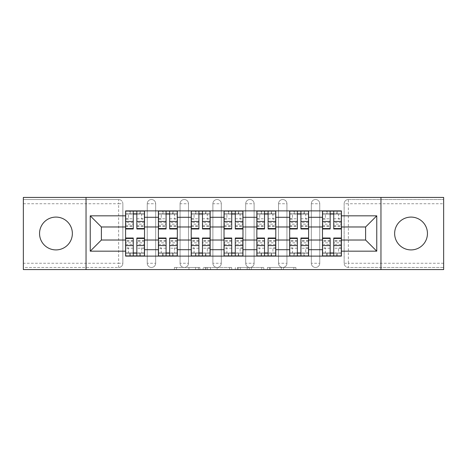 <?xml version="1.0" encoding="UTF-8"?>
<svg xmlns="http://www.w3.org/2000/svg" width="467" height="467" viewBox="0 0 467 467"><rect width="100%" height="100%" fill="white"/><g stroke="black" fill="none" stroke-linecap="round" stroke-linejoin="round"><path stroke-width="0.35" stroke-dasharray="2.33 1.75" d="M199.841 269.576L176.462 269.576L199.841 269.576L199.841 267.474L188.954 267.474L188.954 269.576L188.954 267.474L199.841 267.474L199.841 269.576L199.841 267.474L188.954 267.474L188.954 269.576L188.954 267.474L199.841 267.474L176.462 267.474L199.841 267.474M411.042 249.909A16.409 16.409 0 0 1 394.638 233.5A16.409 16.409 0 0 1 411.042 217.091A16.409 16.409 0 0 1 427.451 233.5A16.409 16.409 0 0 1 411.042 249.909M55.958 249.909A16.409 16.409 0 0 1 39.549 233.5A16.409 16.409 0 0 1 55.958 217.091A16.409 16.409 0 0 1 72.362 233.5A16.409 16.409 0 0 1 55.958 249.909M311.331 203.735A4.209 4.209 0 0 1 315.54 199.526A4.209 4.209 0 0 1 319.749 203.735A4.209 4.209 0 0 0 315.54 199.526A4.209 4.209 0 0 0 311.331 203.735L311.331 263.265A4.209 4.209 0 0 0 315.54 267.474A4.209 4.209 0 0 0 319.749 263.265L319.749 203.735A4.209 4.209 0 0 0 315.54 199.526A4.209 4.209 0 0 0 311.331 203.735L311.331 263.265A4.209 4.209 0 0 0 315.54 267.474A4.209 4.209 0 0 0 319.749 263.265L319.749 203.735L311.331 203.735M278.519 203.735A4.209 4.209 0 0 1 282.722 199.526A4.209 4.209 0 0 1 286.931 203.735A4.209 4.209 0 0 0 282.722 199.526A4.209 4.209 0 0 0 278.519 203.735L278.519 263.265A4.209 4.209 0 0 0 282.722 267.474A4.209 4.209 0 0 0 286.931 263.265L286.931 203.735A4.209 4.209 0 0 0 282.722 199.526A4.209 4.209 0 0 0 278.519 203.735L278.519 263.265A4.209 4.209 0 0 0 282.722 267.474A4.209 4.209 0 0 0 286.931 263.265L286.931 203.735L278.519 203.735M245.7 203.735A4.209 4.209 0 0 1 249.909 199.526A4.209 4.209 0 0 1 254.118 203.735A4.209 4.209 0 0 0 249.909 199.526A4.209 4.209 0 0 0 245.7 203.735L245.7 263.265A4.209 4.209 0 0 0 249.909 267.474A4.209 4.209 0 0 0 254.118 263.265L254.118 203.735A4.209 4.209 0 0 0 249.909 199.526A4.209 4.209 0 0 0 245.7 203.735L245.7 263.265A4.209 4.209 0 0 0 249.909 267.474A4.209 4.209 0 0 0 254.118 263.265L254.118 203.735L245.7 203.735M212.882 203.735A4.209 4.209 0 0 1 217.091 199.526A4.209 4.209 0 0 1 221.3 203.735A4.209 4.209 0 0 0 217.091 199.526A4.209 4.209 0 0 0 212.882 203.735L212.882 263.265A4.209 4.209 0 0 0 217.091 267.474A4.209 4.209 0 0 0 221.3 263.265L221.3 203.735A4.209 4.209 0 0 0 217.091 199.526A4.209 4.209 0 0 0 212.882 203.735L212.882 263.265A4.209 4.209 0 0 0 217.091 267.474A4.209 4.209 0 0 0 221.3 263.265L221.3 203.735L212.882 203.735M180.069 203.735A4.209 4.209 0 0 1 184.278 199.526A4.209 4.209 0 0 1 188.481 203.735A4.209 4.209 0 0 0 184.278 199.526A4.209 4.209 0 0 0 180.069 203.735L180.069 263.265A4.209 4.209 0 0 0 184.278 267.474A4.209 4.209 0 0 0 188.481 263.265L188.481 203.735A4.209 4.209 0 0 0 184.278 199.526A4.209 4.209 0 0 0 180.069 203.735L180.069 263.265A4.209 4.209 0 0 0 184.278 267.474A4.209 4.209 0 0 0 188.481 263.265L188.481 203.735L180.069 203.735M147.251 203.735A4.209 4.209 0 0 1 151.46 199.526A4.209 4.209 0 0 1 155.669 203.735A4.209 4.209 0 0 0 151.46 199.526A4.209 4.209 0 0 0 147.251 203.735L147.251 263.265A4.209 4.209 0 0 0 151.46 267.474A4.209 4.209 0 0 0 155.669 263.265L155.669 203.735A4.209 4.209 0 0 0 151.46 199.526A4.209 4.209 0 0 0 147.251 203.735L147.251 263.265A4.209 4.209 0 0 0 151.46 267.474A4.209 4.209 0 0 0 155.669 263.265L155.669 203.735L147.251 203.735M293.842 269.576L269.482 269.576L293.842 269.576L293.842 267.474L283.416 267.474L295.909 267.474L295.909 269.576L295.909 267.474L269.482 267.474L295.909 267.474L295.909 269.576L295.909 267.474L293.842 267.474L293.842 269.576M281.35 269.576L270.305 269.576L281.35 269.576L281.35 267.474L283.416 267.474L281.35 267.474L281.35 269.576L281.35 267.474L270.305 267.474L270.305 269.576L270.305 267.474L281.35 267.474L281.35 269.576M267.416 269.576L269.482 269.576L267.416 269.576L267.416 267.474L269.482 267.474L267.416 267.474L267.416 269.576M174.395 269.576L176.462 269.576L174.395 269.576L174.395 267.474L176.462 267.474L174.395 267.474L174.395 269.576M443.65 263.265L348.359 263.265L348.359 267.474L443.65 267.474L443.65 269.576L23.35 269.576L23.35 267.474L118.641 267.474A4.209 4.209 0 0 0 122.85 263.265L122.85 203.735A4.209 4.209 0 0 0 118.641 199.526A4.209 4.209 0 0 1 122.85 203.735A4.209 4.209 0 0 0 118.641 199.526L23.35 199.526L23.35 197.424L443.65 197.424L443.65 199.526L348.359 199.526A4.209 4.209 0 0 0 344.15 203.735L344.15 263.265A4.209 4.209 0 0 0 348.359 267.474A4.209 4.209 0 0 1 344.15 263.265A4.209 4.209 0 0 0 348.359 267.474L443.65 267.474L443.65 199.526L348.359 199.526A4.209 4.209 0 0 0 344.15 203.735L344.15 263.265L348.359 263.265L348.359 203.735L443.65 203.735M231.69 269.576L229.63 269.576L231.69 269.576L231.69 267.474L231.69 269.576M205.264 269.576L229.63 269.576L203.198 269.576L205.264 269.576L205.264 267.474L231.69 267.474L203.198 267.474L203.198 269.576L203.198 267.474L205.264 267.474L205.264 269.576M237.37 269.576L263.802 269.576L235.31 269.576L237.37 269.576L237.37 267.474L263.802 267.474L263.802 269.576L263.802 267.474L251.31 267.474L251.31 269.576M122.85 263.265L122.85 203.735L118.641 203.735L118.641 263.265L23.35 263.265L23.35 267.474L118.641 267.474A4.209 4.209 0 0 0 122.85 263.265A4.209 4.209 0 0 1 118.641 267.474L118.641 263.265L122.85 263.265M23.35 203.735L118.641 203.735L118.641 199.526L23.35 199.526L23.35 263.265M322.481 210.886L341.412 210.886L341.412 214.044L322.481 214.044L322.481 210.886L308.599 210.886L308.599 214.044L289.668 214.044L289.668 210.886L275.781 210.886L275.781 214.044L256.85 214.044L256.85 210.886L242.968 210.886L242.968 214.044L224.032 214.044L224.032 210.886L210.15 210.886L210.15 214.044L191.219 214.044L191.219 210.886L177.332 210.886L177.332 214.044L158.401 214.044L158.401 210.886L144.519 210.886L144.519 214.044L125.588 214.044L125.588 252.956L144.519 252.956L144.519 214.044M144.519 252.956L144.519 256.114L158.401 256.114L158.401 252.956L177.332 252.956L177.332 214.044M158.401 214.044L158.401 252.956M177.332 252.956L177.332 256.114L191.219 256.114L191.219 252.956L210.15 252.956L210.15 214.044M191.219 214.044L191.219 252.956M210.15 252.956L210.15 256.114L224.032 256.114L224.032 252.956L242.968 252.956L242.968 214.044M224.032 214.044L224.032 252.956M242.968 252.956L242.968 256.114L256.85 256.114L256.85 252.956L275.781 252.956L275.781 214.044M256.85 214.044L256.85 252.956M275.781 252.956L275.781 256.114L289.668 256.114L289.668 252.956L308.599 252.956L308.599 214.044M289.668 214.044L289.668 252.956M308.599 252.956L308.599 256.114L322.481 256.114L322.481 252.956L341.412 252.956L341.412 214.044M322.481 214.044L322.481 252.956M308.599 240.02L322.481 240.02M275.781 240.02L289.668 240.02M242.968 240.02L256.85 240.02M210.15 240.02L224.032 240.02M177.332 240.02L191.219 240.02M144.519 240.02L158.401 240.02M322.481 226.98L308.599 226.98M289.668 226.98L275.781 226.98M256.85 226.98L242.968 226.98M224.032 226.98L210.15 226.98M191.219 226.98L177.332 226.98M158.401 226.98L144.519 226.98M125.588 226.98L101.392 226.98L101.392 240.02L125.588 240.02M86.039 269.576L86.039 197.424M380.961 269.576L380.961 197.424M341.412 240.02L365.608 240.02L365.608 226.98L341.412 226.98M144.519 256.114L125.588 256.114L125.588 252.956M125.588 214.044L125.588 210.886L144.519 210.886M158.401 210.886L177.332 210.886M191.219 210.886L210.15 210.886M224.032 210.886L242.968 210.886M256.85 210.886L275.781 210.886M289.668 210.886L308.599 210.886M341.412 252.956L341.412 256.114L322.481 256.114M308.599 256.114L289.668 256.114M275.781 256.114L256.85 256.114M242.968 256.114L224.032 256.114M210.15 256.114L191.219 256.114M177.332 256.114L158.401 256.114M144.414 252.956L136.837 252.956M133.264 252.956L125.693 252.956M125.693 214.044L133.264 214.044M136.837 214.044L144.414 214.044M319.749 263.265A4.209 4.209 0 0 1 315.54 267.474A4.209 4.209 0 0 1 311.331 263.265L319.749 263.265M286.931 263.265A4.209 4.209 0 0 1 282.722 267.474A4.209 4.209 0 0 1 278.519 263.265L286.931 263.265M254.118 263.265A4.209 4.209 0 0 1 249.909 267.474A4.209 4.209 0 0 1 245.7 263.265L254.118 263.265M221.3 263.265A4.209 4.209 0 0 1 217.091 267.474A4.209 4.209 0 0 1 212.882 263.265L221.3 263.265M188.481 263.265A4.209 4.209 0 0 1 184.278 267.474A4.209 4.209 0 0 1 180.069 263.265L188.481 263.265M155.669 263.265A4.209 4.209 0 0 1 151.46 267.474A4.209 4.209 0 0 1 147.251 263.265L155.669 263.265M177.227 252.956L169.655 252.956M166.077 252.956L158.506 252.956M158.506 214.044L166.077 214.044M169.655 214.044L177.227 214.044M210.045 252.956L202.474 252.956M198.895 252.956L191.324 252.956M191.324 214.044L198.895 214.044M202.474 214.044L210.045 214.044M242.863 252.956L235.286 252.956M231.714 252.956L224.137 252.956M224.137 214.044L231.714 214.044M235.286 214.044L242.863 214.044M275.676 252.956L268.105 252.956M264.526 252.956L256.955 252.956M256.955 214.044L264.526 214.044M268.105 214.044L275.676 214.044M308.494 252.956L300.923 252.956M297.345 252.956L289.773 252.956M289.773 214.044L297.345 214.044M300.923 214.044L308.494 214.044M341.307 252.956L333.736 252.956M330.163 252.956L322.586 252.956M322.586 214.044L330.163 214.044M333.736 214.044L341.307 214.044M207.535 269.576L210.529 269.576L207.535 269.576L207.535 267.474L206.087 267.474L206.087 269.576L206.087 267.474L210.529 267.474L207.535 267.474L207.535 269.576M210.529 269.576L217.137 269.576L210.529 269.576L210.529 267.474L217.137 267.474L217.137 269.576L217.137 267.474L210.529 267.474L210.529 269.576M237.37 267.474L249.244 267.474L249.244 269.576L249.244 267.474L247.177 267.474L249.244 267.474L249.244 269.576L249.244 267.474L251.31 267.474M238.199 267.474L238.199 269.576L238.199 267.474M235.31 267.474L235.31 269.576L235.31 267.474M144.414 222.502L136.837 222.502L136.837 213.833L144.414 213.833L144.414 211.096L139.89 211.096L139.89 213.833L144.414 213.833L141.676 213.833L141.676 219.093L144.414 219.093L144.414 213.833L144.414 219.093L141.676 219.093L141.676 213.833L144.414 213.833L144.414 228.976M125.693 211.096L125.693 219.093L128.425 219.093L128.425 213.833L125.693 213.833L125.693 219.093L128.425 219.093L128.425 213.833L125.693 213.833L133.264 213.833L133.264 211.096L139.89 211.096L139.89 213.833L125.693 213.833L125.693 226.244L125.693 222.502L133.264 222.502L133.264 226.244L133.264 213.833M136.837 222.502L136.837 224.201L144.414 224.201M136.837 224.201L136.837 228.976M133.264 222.502L133.264 228.976M125.693 222.502L125.693 224.201L133.264 224.201M125.693 224.201L125.693 228.976M130.211 211.096L130.211 213.833L130.211 211.096L129.896 211.096L129.896 213.833M136.837 213.833L136.837 211.096M125.693 244.498L133.264 244.498L133.264 253.167L125.693 253.167L125.693 255.904L130.211 255.904L130.211 253.167L125.693 253.167L128.425 253.167L128.425 247.907L125.693 247.907L125.693 253.167L125.693 247.907L128.425 247.907L128.425 253.167L125.693 253.167L125.693 238.024M139.89 255.904L139.89 253.167L139.89 255.904L144.414 255.904L144.414 247.907L141.676 247.907L141.676 253.167L144.414 253.167L144.414 247.907L141.676 247.907L141.676 253.167L144.414 253.167L136.837 253.167L136.837 255.904L130.211 255.904L130.211 253.167L144.414 253.167L144.414 240.756L144.414 244.498L136.837 244.498L136.837 240.756L136.837 253.167M133.264 244.498L133.264 242.799L125.693 242.799M133.264 242.799L133.264 238.024M136.837 244.498L136.837 238.024M144.414 244.498L144.414 242.799L136.837 242.799M144.414 242.799L144.414 238.024M133.264 253.167L133.264 255.904M177.227 222.502L169.655 222.502L169.655 213.833L177.227 213.833L177.227 211.096L172.708 211.096L172.708 213.833L177.227 213.833L174.495 213.833L174.495 219.093L177.227 219.093L177.227 213.833L177.227 219.093L174.495 219.093L174.495 213.833L177.227 213.833L177.227 228.976M158.506 211.096L158.506 219.093L161.243 219.093L161.243 213.833L158.506 213.833L158.506 219.093L161.243 219.093L161.243 213.833L158.506 213.833L166.077 213.833L166.077 211.096L172.708 211.096L172.708 213.833L158.506 213.833L158.506 226.244L158.506 222.502L166.077 222.502L166.077 226.244L166.077 213.833M169.655 222.502L169.655 224.201L177.227 224.201M169.655 224.201L169.655 228.976M166.077 222.502L166.077 228.976M158.506 222.502L158.506 224.201L166.077 224.201M158.506 224.201L158.506 228.976M163.03 211.096L163.03 213.833L163.03 211.096L162.714 211.096L162.714 213.833M169.655 213.833L169.655 211.096M210.045 222.502L202.474 222.502L202.474 213.833L210.045 213.833L210.045 211.096L205.521 211.096L205.521 213.833L210.045 213.833L207.313 213.833L207.313 219.093L210.045 219.093L210.045 213.833L210.045 219.093L207.313 219.093L207.313 213.833L210.045 213.833L210.045 228.976M191.324 211.096L191.324 219.093L194.056 219.093L194.056 213.833L191.324 213.833L191.324 219.093L194.056 219.093L194.056 213.833L191.324 213.833L198.895 213.833L198.895 211.096L205.521 211.096L205.521 213.833L191.324 213.833L191.324 226.244L191.324 222.502L198.895 222.502L198.895 226.244L198.895 213.833M202.474 222.502L202.474 224.201L210.045 224.201M202.474 224.201L202.474 228.976M198.895 222.502L198.895 228.976M191.324 222.502L191.324 224.201L198.895 224.201M191.324 224.201L191.324 228.976M195.848 211.096L195.848 213.833L195.848 211.096L195.527 211.096L195.527 213.833M202.474 213.833L202.474 211.096M158.506 244.498L166.077 244.498L166.077 253.167L158.506 253.167L158.506 255.904L163.03 255.904L163.03 253.167L158.506 253.167L161.243 253.167L161.243 247.907L158.506 247.907L158.506 253.167L158.506 247.907L161.243 247.907L161.243 253.167L158.506 253.167L158.506 238.024M172.708 255.904L172.708 253.167L172.708 255.904L177.227 255.904L177.227 247.907L174.495 247.907L174.495 253.167L177.227 253.167L177.227 247.907L174.495 247.907L174.495 253.167L177.227 253.167L169.655 253.167L169.655 255.904L163.03 255.904L163.03 253.167L177.227 253.167L177.227 240.756L177.227 244.498L169.655 244.498L169.655 240.756L169.655 253.167M166.077 244.498L166.077 242.799L158.506 242.799M166.077 242.799L166.077 238.024M169.655 244.498L169.655 238.024M177.227 244.498L177.227 242.799L169.655 242.799M177.227 242.799L177.227 238.024M166.077 253.167L166.077 255.904M191.324 244.498L198.895 244.498L198.895 253.167L191.324 253.167L191.324 255.904L195.848 255.904L195.848 253.167L191.324 253.167L194.056 253.167L194.056 247.907L191.324 247.907L191.324 253.167L191.324 247.907L194.056 247.907L194.056 253.167L191.324 253.167L191.324 238.024M210.045 240.756L202.474 240.756L202.474 244.498L210.045 244.498L210.045 240.756L210.045 253.167L195.848 253.167L195.848 255.904L210.045 255.904L210.045 247.907L207.313 247.907L207.313 253.167L210.045 253.167L210.045 247.907L207.313 247.907L207.313 253.167L210.045 253.167L202.474 253.167L202.474 255.904M198.895 244.498L198.895 242.799L191.324 242.799M198.895 242.799L198.895 238.024M210.045 248.21L202.474 248.21L202.474 253.167M202.474 248.21L202.474 240.756M202.474 244.498L202.474 238.024M210.045 244.498L210.045 242.799L202.474 242.799M210.045 242.799L210.045 238.024M198.895 253.167L198.895 255.904M205.521 255.904L205.521 253.167L205.521 255.904M242.863 222.502L235.286 222.502L235.286 213.833L242.863 213.833L242.863 211.096L238.339 211.096L238.339 213.833L242.863 213.833L240.126 213.833L240.126 219.093L242.863 219.093L242.863 213.833L242.863 219.093L240.126 219.093L240.126 213.833L242.863 213.833L242.863 228.976M224.137 211.096L224.137 219.093L226.874 219.093L226.874 213.833L224.137 213.833L224.137 219.093L226.874 219.093L226.874 213.833L224.137 213.833L231.714 213.833L231.714 211.096L238.339 211.096L238.339 213.833L224.137 213.833L224.137 226.244L224.137 222.502L231.714 222.502L231.714 226.244L231.714 213.833M235.286 222.502L235.286 224.201L242.863 224.201M235.286 224.201L235.286 228.976M231.714 222.502L231.714 228.976M224.137 222.502L224.137 224.201L231.714 224.201M224.137 224.201L224.137 228.976M228.661 211.096L228.661 213.833L228.661 211.096L228.345 211.096L228.345 213.833M235.286 213.833L235.286 211.096M275.676 222.502L268.105 222.502L268.105 213.833L275.676 213.833L275.676 211.096L271.152 211.096L271.152 213.833L275.676 213.833L272.944 213.833L272.944 219.093L275.676 219.093L275.676 213.833L275.676 219.093L272.944 219.093L272.944 213.833L275.676 213.833L275.676 228.976M256.955 211.096L256.955 219.093L259.687 219.093L259.687 213.833L256.955 213.833L256.955 219.093L259.687 219.093L259.687 213.833L256.955 213.833L264.526 213.833L264.526 211.096L271.152 211.096L271.152 213.833L256.955 213.833L256.955 226.244L256.955 222.502L264.526 222.502L264.526 226.244L264.526 213.833M268.105 222.502L268.105 224.201L275.676 224.201M268.105 224.201L268.105 228.976M264.526 222.502L264.526 228.976M256.955 222.502L256.955 224.201L264.526 224.201M256.955 224.201L256.955 228.976M261.479 211.096L261.479 213.833L261.479 211.096L261.164 211.096L261.164 213.833M268.105 213.833L268.105 211.096M308.494 222.502L300.923 222.502L300.923 213.833L308.494 213.833L308.494 211.096L303.97 211.096L303.97 213.833L308.494 213.833L305.757 213.833L305.757 219.093L308.494 219.093L308.494 213.833L308.494 219.093L305.757 219.093L305.757 213.833L308.494 213.833L308.494 228.976M289.773 211.096L289.773 219.093L292.505 219.093L292.505 213.833L289.773 213.833L289.773 219.093L292.505 219.093L292.505 213.833L289.773 213.833L297.345 213.833L297.345 211.096L303.97 211.096L303.97 213.833L289.773 213.833L289.773 226.244L289.773 222.502L297.345 222.502L297.345 226.244L297.345 213.833M300.923 222.502L300.923 224.201L308.494 224.201M300.923 224.201L300.923 228.976M297.345 222.502L297.345 228.976M289.773 222.502L289.773 224.201L297.345 224.201M289.773 224.201L289.773 228.976M294.292 211.096L294.292 213.833L294.292 211.096L293.976 211.096L293.976 213.833M300.923 213.833L300.923 211.096M224.137 244.498L231.714 244.498L231.714 253.167L224.137 253.167L224.137 255.904L228.661 255.904L228.661 253.167L224.137 253.167L226.874 253.167L226.874 247.907L224.137 247.907L224.137 253.167L224.137 247.907L226.874 247.907L226.874 253.167L224.137 253.167L224.137 238.024M242.863 240.756L235.286 240.756L235.286 244.498L242.863 244.498L242.863 240.756L242.863 253.167L228.661 253.167L228.661 255.904L242.863 255.904L242.863 247.907L240.126 247.907L240.126 253.167L242.863 253.167L242.863 247.907L240.126 247.907L240.126 253.167L242.863 253.167L235.286 253.167L235.286 255.904M231.714 244.498L231.714 242.799L224.137 242.799M231.714 242.799L231.714 238.024M242.863 248.21L235.286 248.21L235.286 253.167M235.286 248.21L235.286 240.756M235.286 244.498L235.286 238.024M242.863 244.498L242.863 242.799L235.286 242.799M242.863 242.799L242.863 238.024M231.714 253.167L231.714 255.904M238.339 255.904L238.339 253.167L238.339 255.904M256.955 244.498L264.526 244.498L264.526 253.167L256.955 253.167L256.955 255.904L261.479 255.904L261.479 253.167L256.955 253.167L259.687 253.167L259.687 247.907L256.955 247.907L256.955 253.167L256.955 247.907L259.687 247.907L259.687 253.167L256.955 253.167L256.955 238.024M275.676 240.756L268.105 240.756L268.105 244.498L275.676 244.498L275.676 240.756L275.676 253.167L261.479 253.167L261.479 255.904L275.676 255.904L275.676 247.907L272.944 247.907L272.944 253.167L275.676 253.167L275.676 247.907L272.944 247.907L272.944 253.167L275.676 253.167L268.105 253.167L268.105 255.904M264.526 244.498L264.526 242.799L256.955 242.799M264.526 242.799L264.526 238.024M275.676 248.21L268.105 248.21L268.105 253.167M268.105 248.21L268.105 240.756M268.105 244.498L268.105 238.024M275.676 244.498L275.676 242.799L268.105 242.799M275.676 242.799L275.676 238.024M264.526 253.167L264.526 255.904M271.152 255.904L271.152 253.167L271.152 255.904M289.773 244.498L297.345 244.498L297.345 253.167L289.773 253.167L289.773 255.904L294.292 255.904L294.292 253.167L289.773 253.167L292.505 253.167L292.505 247.907L289.773 247.907L289.773 253.167L289.773 247.907L292.505 247.907L292.505 253.167L289.773 253.167L289.773 238.024M308.494 255.904L308.494 247.907L305.757 247.907L305.757 253.167L308.494 253.167L308.494 247.907L305.757 247.907L305.757 253.167L308.494 253.167L300.923 253.167L300.923 255.904L294.292 255.904L294.292 253.167L308.494 253.167L308.494 240.756L308.494 244.498L300.923 244.498L300.923 240.756L300.923 253.167M297.345 244.498L297.345 242.799L289.773 242.799M297.345 242.799L297.345 238.024M300.923 244.498L300.923 238.024M308.494 244.498L308.494 242.799L300.923 242.799M308.494 242.799L308.494 238.024M303.97 255.904L303.97 253.167L303.97 255.904L304.286 255.904L304.286 253.167M297.345 253.167L297.345 255.904M341.307 222.502L333.736 222.502L333.736 213.833L341.307 213.833L341.307 211.096L336.789 211.096L336.789 213.833L341.307 213.833L338.575 213.833L338.575 219.093L341.307 219.093L341.307 213.833L341.307 219.093L338.575 219.093L338.575 213.833L341.307 213.833L341.307 228.976M322.586 211.096L322.586 219.093L325.324 219.093L325.324 213.833L322.586 213.833L322.586 219.093L325.324 219.093L325.324 213.833L322.586 213.833L330.163 213.833L330.163 211.096L336.789 211.096L336.789 213.833L322.586 213.833L322.586 226.244L322.586 222.502L330.163 222.502L330.163 226.244L330.163 213.833M333.736 222.502L333.736 224.201L341.307 224.201M333.736 224.201L333.736 228.976M330.163 222.502L330.163 228.976M322.586 222.502L322.586 224.201L330.163 224.201M322.586 224.201L322.586 228.976M327.11 211.096L327.11 213.833L327.11 211.096L326.795 211.096L326.795 213.833M333.736 213.833L333.736 211.096M322.586 244.498L330.163 244.498L330.163 253.167L322.586 253.167L322.586 255.904L327.11 255.904L327.11 253.167L322.586 253.167L325.324 253.167L325.324 247.907L322.586 247.907L322.586 253.167L322.586 247.907L325.324 247.907L325.324 253.167L322.586 253.167L322.586 238.024M341.307 240.756L333.736 240.756L333.736 244.498L341.307 244.498L341.307 240.756L341.307 253.167L327.11 253.167L327.11 255.904L341.307 255.904L341.307 247.907L338.575 247.907L338.575 253.167L341.307 253.167L341.307 247.907L338.575 247.907L338.575 253.167L341.307 253.167L333.736 253.167L333.736 255.904M330.163 244.498L330.163 242.799L322.586 242.799M330.163 242.799L330.163 238.024M341.307 248.21L333.736 248.21L333.736 253.167M333.736 248.21L333.736 240.756M333.736 244.498L333.736 238.024M341.307 244.498L341.307 242.799L333.736 242.799M341.307 242.799L341.307 238.024M330.163 253.167L330.163 255.904M336.789 255.904L336.789 253.167L336.789 255.904M198.399 267.474L198.399 269.576L198.399 267.474M348.359 199.526A4.209 4.209 0 0 0 344.15 203.735L348.359 203.735L348.359 199.526M195.556 267.474L195.556 269.576L195.556 267.474M176.462 267.474L176.462 269.576L176.462 267.474M229.63 267.474L229.63 269.576L229.63 267.474M261.736 267.474L261.736 269.576L261.736 267.474M247.177 267.474L247.177 269.576L247.177 267.474M240.26 267.474L240.26 269.576L240.26 267.474M283.416 267.474L283.416 269.576L283.416 267.474M269.482 267.474L269.482 269.576L269.482 267.474M140.205 211.096L140.205 213.833M136.837 218.79L144.414 218.79M136.837 225.894L144.414 225.894M125.693 218.79L133.264 218.79M125.693 225.894L133.264 225.894M129.896 255.904L129.896 253.167M133.264 248.21L125.693 248.21M133.264 241.106L125.693 241.106M144.414 248.21L136.837 248.21M144.414 241.106L136.837 241.106M140.205 255.904L140.205 253.167M173.023 211.096L173.023 213.833M169.655 218.79L177.227 218.79M169.655 225.894L177.227 225.894M158.506 218.79L166.077 218.79M158.506 225.894L166.077 225.894M205.836 211.096L205.836 213.833M202.474 218.79L210.045 218.79M202.474 225.894L210.045 225.894M191.324 218.79L198.895 218.79M191.324 225.894L198.895 225.894M162.714 255.904L162.714 253.167M166.077 248.21L158.506 248.21M166.077 241.106L158.506 241.106M177.227 248.21L169.655 248.21M177.227 241.106L169.655 241.106M173.023 255.904L173.023 253.167M195.527 255.904L195.527 253.167M198.895 248.21L191.324 248.21M198.895 241.106L191.324 241.106M210.045 241.106L202.474 241.106M205.836 255.904L205.836 253.167M238.655 211.096L238.655 213.833M235.286 218.79L242.863 218.79M235.286 225.894L242.863 225.894M224.137 218.79L231.714 218.79M224.137 225.894L231.714 225.894M271.473 211.096L271.473 213.833M268.105 218.79L275.676 218.79M268.105 225.894L275.676 225.894M256.955 218.79L264.526 218.79M256.955 225.894L264.526 225.894M304.286 211.096L304.286 213.833M300.923 218.79L308.494 218.79M300.923 225.894L308.494 225.894M289.773 218.79L297.345 218.79M289.773 225.894L297.345 225.894M228.345 255.904L228.345 253.167M231.714 248.21L224.137 248.21M231.714 241.106L224.137 241.106M242.863 241.106L235.286 241.106M238.655 255.904L238.655 253.167M261.164 255.904L261.164 253.167M264.526 248.21L256.955 248.21M264.526 241.106L256.955 241.106M275.676 241.106L268.105 241.106M271.473 255.904L271.473 253.167M293.976 255.904L293.976 253.167M297.345 248.21L289.773 248.21M297.345 241.106L289.773 241.106M308.494 248.21L300.923 248.21M308.494 241.106L300.923 241.106M337.104 211.096L337.104 213.833M333.736 218.79L341.307 218.79M333.736 225.894L341.307 225.894M322.586 218.79L330.163 218.79M322.586 225.894L330.163 225.894M326.795 255.904L326.795 253.167M330.163 248.21L322.586 248.21M330.163 241.106L322.586 241.106M341.307 241.106L333.736 241.106M337.104 255.904L337.104 253.167M136.837 226.244L144.414 226.244M125.693 226.244L133.264 226.244M133.264 240.756L125.693 240.756M144.414 240.756L136.837 240.756M169.655 226.244L177.227 226.244M158.506 226.244L166.077 226.244M202.474 226.244L210.045 226.244M191.324 226.244L198.895 226.244M166.077 240.756L158.506 240.756M177.227 240.756L169.655 240.756M198.895 240.756L191.324 240.756M235.286 226.244L242.863 226.244M224.137 226.244L231.714 226.244M268.105 226.244L275.676 226.244M256.955 226.244L264.526 226.244M300.923 226.244L308.494 226.244M289.773 226.244L297.345 226.244M231.714 240.756L224.137 240.756M264.526 240.756L256.955 240.756M297.345 240.756L289.773 240.756M308.494 240.756L300.923 240.756M333.736 226.244L341.307 226.244M322.586 226.244L330.163 226.244M330.163 240.756L322.586 240.756"/><path stroke-width="0.7" d="M411.042 217.091A16.409 16.409 0 0 0 394.638 233.5A16.409 16.409 0 0 0 411.042 249.909A16.409 16.409 0 0 0 427.451 233.5A16.409 16.409 0 0 0 411.042 217.091M55.958 217.091A16.409 16.409 0 0 0 39.549 233.5A16.409 16.409 0 0 0 55.958 249.909A16.409 16.409 0 0 0 72.362 233.5A16.409 16.409 0 0 0 55.958 217.091M380.961 269.576L443.65 269.576L443.65 197.424L23.35 197.424L23.35 269.576L380.961 269.576L380.961 197.424M158.401 256.114L158.401 217.301L144.519 217.301L144.519 256.114M144.519 217.301L144.519 210.886M158.401 217.301L158.401 210.886M177.332 210.886L177.332 256.114M191.219 256.114L191.219 210.886M210.15 210.886L210.15 256.114M224.032 256.114L224.032 210.886M242.968 210.886L242.968 256.114M256.85 256.114L256.85 210.886M275.781 210.886L275.781 256.114M289.668 256.114L289.668 210.886M308.599 210.886L308.599 256.114M322.481 256.114L322.481 210.886M322.481 240.02L308.599 240.02M289.668 240.02L275.781 240.02M256.85 240.02L242.968 240.02M224.032 240.02L210.15 240.02M191.219 240.02L177.332 240.02M158.401 240.02L144.519 240.02M322.481 226.98L308.599 226.98M289.668 226.98L275.781 226.98M256.85 226.98L242.968 226.98M224.032 226.98L210.15 226.98M191.219 226.98L177.332 226.98M158.401 226.98L144.519 226.98M101.392 240.02L125.588 240.02L125.588 226.98L101.392 226.98L101.392 240.02L90.242 251.17L90.242 215.83L125.588 215.83L125.588 226.98M341.412 226.98L341.412 240.02L365.608 240.02L365.608 226.98L341.412 226.98L341.412 210.886L125.588 210.886L125.588 215.83M341.412 215.83L376.758 215.83L376.758 251.17L341.412 251.17L341.412 240.02M125.588 240.02L125.588 256.114L341.412 256.114L341.412 251.17M125.588 251.17L90.242 251.17M86.039 269.576L86.039 197.424M136.837 252.956L133.264 252.956M133.264 214.044L136.837 214.044M169.655 252.956L166.077 252.956M166.077 214.044L169.655 214.044M202.474 252.956L198.895 252.956M198.895 214.044L202.474 214.044M235.286 252.956L231.714 252.956M231.714 214.044L235.286 214.044M268.105 252.956L264.526 252.956M264.526 214.044L268.105 214.044M300.923 252.956L297.345 252.956M297.345 214.044L300.923 214.044M333.736 252.956L330.163 252.956M330.163 214.044L333.736 214.044M90.242 215.83L101.392 226.98M365.608 240.02L376.758 251.17M365.608 226.98L376.758 215.83M136.837 228.976L136.837 211.096L144.414 211.096L144.414 228.976L136.837 228.976M133.264 213.833L136.837 213.833M129.896 211.096L125.693 211.096L125.693 228.976L133.264 228.976L133.264 211.096L130.211 211.096M125.693 211.096L136.837 211.096M133.264 238.024L133.264 255.904L125.693 255.904L125.693 238.024L133.264 238.024M136.837 253.167L133.264 253.167M133.264 255.904L144.414 255.904L144.414 238.024L136.837 238.024L136.837 255.904L139.89 255.904M169.655 228.976L169.655 211.096L177.227 211.096L177.227 228.976L169.655 228.976M166.077 213.833L169.655 213.833M162.714 211.096L158.506 211.096L158.506 228.976L166.077 228.976L166.077 211.096L163.03 211.096M158.506 211.096L169.655 211.096M202.474 228.976L202.474 211.096L210.045 211.096L210.045 228.976L202.474 228.976M198.895 213.833L202.474 213.833M195.527 211.096L191.324 211.096L191.324 228.976L198.895 228.976L198.895 211.096L195.848 211.096M191.324 211.096L202.474 211.096M166.077 238.024L166.077 255.904L158.506 255.904L158.506 238.024L166.077 238.024M169.655 253.167L166.077 253.167M166.077 255.904L177.227 255.904L177.227 238.024L169.655 238.024L169.655 255.904L172.708 255.904M198.895 238.024L198.895 255.904L191.324 255.904L191.324 238.024L198.895 238.024M202.474 253.167L198.895 253.167M202.474 255.904L210.045 255.904L210.045 238.024L202.474 238.024L202.474 255.904L198.895 255.904M235.286 228.976L235.286 211.096L242.863 211.096L242.863 228.976L235.286 228.976M231.714 213.833L235.286 213.833M228.345 211.096L224.137 211.096L224.137 228.976L231.714 228.976L231.714 211.096L228.661 211.096M224.137 211.096L235.286 211.096M268.105 228.976L268.105 211.096L275.676 211.096L275.676 228.976L268.105 228.976M264.526 213.833L268.105 213.833M261.164 211.096L256.955 211.096L256.955 228.976L264.526 228.976L264.526 211.096L261.479 211.096M256.955 211.096L268.105 211.096M300.923 228.976L300.923 211.096L308.494 211.096L308.494 228.976L300.923 228.976M297.345 213.833L300.923 213.833M293.976 211.096L289.773 211.096L289.773 228.976L297.345 228.976L297.345 211.096L294.292 211.096M289.773 211.096L300.923 211.096M231.714 238.024L231.714 255.904L224.137 255.904L224.137 238.024L231.714 238.024M235.286 253.167L231.714 253.167M235.286 255.904L242.863 255.904L242.863 238.024L235.286 238.024L235.286 255.904L231.714 255.904M264.526 238.024L264.526 255.904L256.955 255.904L256.955 238.024L264.526 238.024M268.105 253.167L264.526 253.167M268.105 255.904L275.676 255.904L275.676 238.024L268.105 238.024L268.105 255.904L264.526 255.904M297.345 238.024L297.345 255.904L289.773 255.904L289.773 238.024L297.345 238.024M300.923 253.167L297.345 253.167M304.286 255.904L308.494 255.904L308.494 238.024L300.923 238.024L300.923 255.904L303.97 255.904M308.494 255.904L297.345 255.904M333.736 228.976L333.736 211.096L341.307 211.096L341.307 228.976L333.736 228.976M330.163 213.833L333.736 213.833M326.795 211.096L322.586 211.096L322.586 228.976L330.163 228.976L330.163 211.096L327.11 211.096M322.586 211.096L333.736 211.096M330.163 238.024L330.163 255.904L322.586 255.904L322.586 238.024L330.163 238.024M333.736 253.167L330.163 253.167M333.736 255.904L341.307 255.904L341.307 238.024L333.736 238.024L333.736 255.904L330.163 255.904M289.668 217.301L275.781 217.301M256.85 217.301L242.968 217.301M224.032 217.301L210.15 217.301M191.219 217.301L177.332 217.301M322.481 217.301L308.599 217.301M289.668 249.699L275.781 249.699M256.85 249.699L242.968 249.699M224.032 249.699L210.15 249.699M191.219 249.699L177.332 249.699M158.401 249.699L144.519 249.699M322.481 249.699L308.599 249.699M136.837 228.532L144.414 228.532M136.837 221.428L144.414 221.428M125.693 228.532L133.264 228.532M125.693 221.428L133.264 221.428M133.264 238.468L125.693 238.468M133.264 245.572L125.693 245.572M144.414 238.468L136.837 238.468M144.414 245.572L136.837 245.572M169.655 228.532L177.227 228.532M169.655 221.428L177.227 221.428M158.506 228.532L166.077 228.532M158.506 221.428L166.077 221.428M202.474 228.532L210.045 228.532M202.474 221.428L210.045 221.428M191.324 228.532L198.895 228.532M191.324 221.428L198.895 221.428M166.077 238.468L158.506 238.468M166.077 245.572L158.506 245.572M177.227 238.468L169.655 238.468M177.227 245.572L169.655 245.572M198.895 238.468L191.324 238.468M198.895 245.572L191.324 245.572M210.045 238.468L202.474 238.468M210.045 245.572L202.474 245.572M235.286 228.532L242.863 228.532M235.286 221.428L242.863 221.428M224.137 228.532L231.714 228.532M224.137 221.428L231.714 221.428M268.105 228.532L275.676 228.532M268.105 221.428L275.676 221.428M256.955 228.532L264.526 228.532M256.955 221.428L264.526 221.428M300.923 228.532L308.494 228.532M300.923 221.428L308.494 221.428M289.773 228.532L297.345 228.532M289.773 221.428L297.345 221.428M231.714 238.468L224.137 238.468M231.714 245.572L224.137 245.572M242.863 238.468L235.286 238.468M242.863 245.572L235.286 245.572M264.526 238.468L256.955 238.468M264.526 245.572L256.955 245.572M275.676 238.468L268.105 238.468M275.676 245.572L268.105 245.572M297.345 238.468L289.773 238.468M297.345 245.572L289.773 245.572M308.494 238.468L300.923 238.468M308.494 245.572L300.923 245.572M333.736 228.532L341.307 228.532M333.736 221.428L341.307 221.428M322.586 228.532L330.163 228.532M322.586 221.428L330.163 221.428M330.163 238.468L322.586 238.468M330.163 245.572L322.586 245.572M341.307 238.468L333.736 238.468M341.307 245.572L333.736 245.572"/></g></svg>
